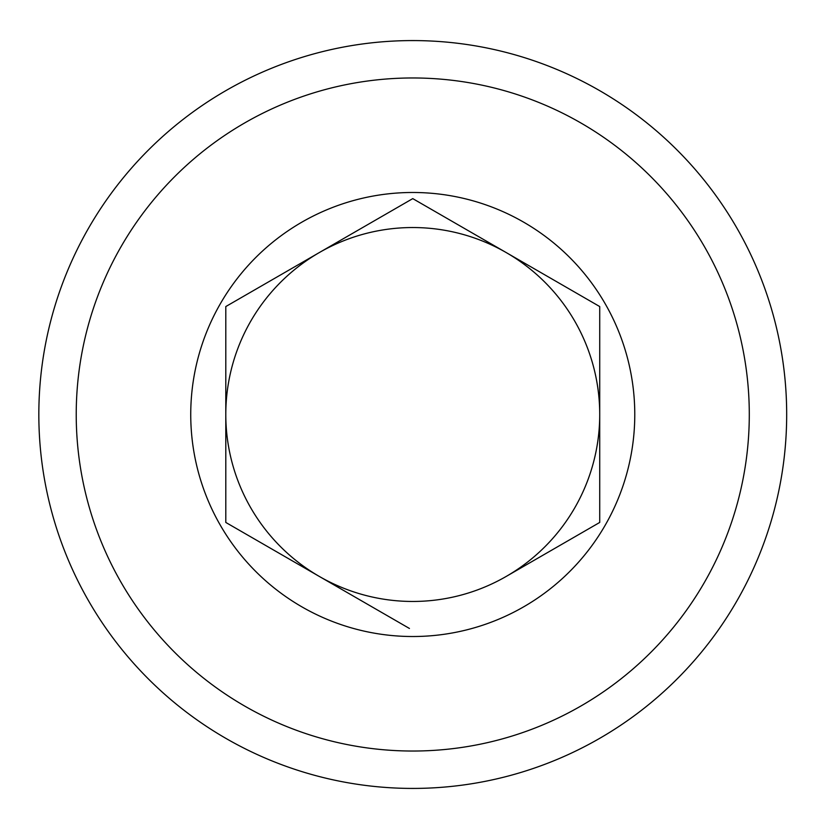 <?xml version="1.0" encoding="UTF-8"?>
<svg xmlns="http://www.w3.org/2000/svg" width="829" height="829" viewBox="0 0 829 829"><rect width="100%" height="100%" fill="white"/><g stroke="black" fill="none" stroke-linecap="round" stroke-linejoin="round"><path stroke-width="1.24" d="M786.68 414.5A373.92 373.92 0 0 1 225.799 738.328A373.92 373.92 0 0 1 225.799 90.672A373.92 373.92 0 0 1 786.68 414.5M749.292 414.5A336.533 336.533 0 0 1 244.493 705.945A336.533 336.533 0 0 1 244.493 123.055A336.533 336.533 0 0 1 749.292 414.5M634.776 414.5A222.017 222.017 0 0 1 220.483 525.503A222.017 222.017 0 0 1 355.299 200.048A222.017 222.017 0 0 1 634.776 414.5M409.433 628.465L225.799 522.446L225.799 306.554L412.759 198.618L599.719 306.554L599.719 522.446L506.239 576.414A186.96 186.96 0 0 1 225.799 414.5A186.96 186.96 0 0 1 506.239 252.586A186.96 186.96 0 0 1 506.239 576.414A186.96 186.96 0 0 0 599.719 414.5L599.719 522.446M225.799 306.554L225.799 522.446L319.279 576.414M416.085 200.535L412.759 198.618L319.279 252.586M599.719 306.554L506.239 252.586A186.96 186.96 0 0 1 599.719 414.5"/></g></svg>

